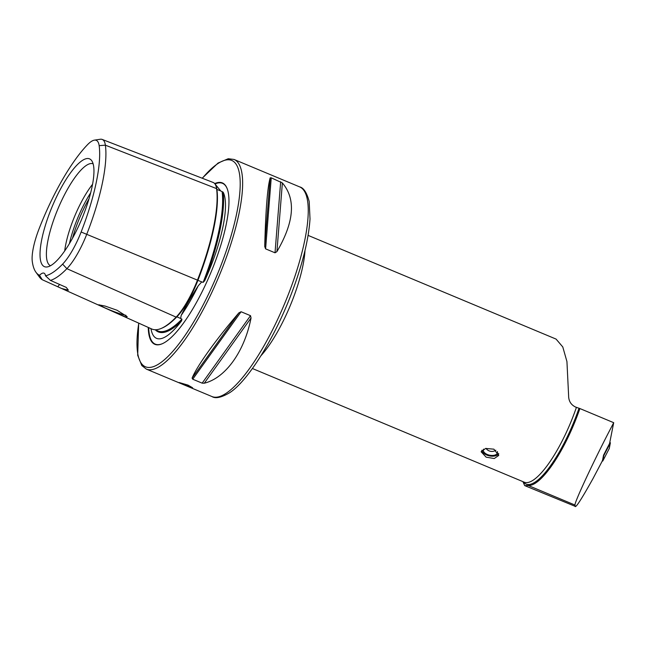 <?xml version="1.0" encoding="UTF-8"?>
<svg xmlns="http://www.w3.org/2000/svg" width="646" height="646" viewBox="0 0 646 646"><rect width="100%" height="100%" fill="white"/><g stroke="black" fill="none" stroke-linecap="round" stroke-linejoin="round"><path stroke-width="0.97" d="M215.086 184.094L220.722 190.941L223.177 192.225A81.307 22.319 112.7 0 1 211.242 265.296A81.307 22.319 112.7 0 1 204.701 280.752A112.242 30.814 -67.3 0 0 223.177 192.225M119.47 314.489L125.421 316.879L127.205 316.653L117.063 310.25L105.088 306.059L98.555 304.799L100.461 305.946L151.753 328.992A112.081 30.766 -67.3 0 0 176.116 317.121A46.787 12.847 -67.3 0 0 197.482 280.073A112.081 30.766 -67.3 0 0 216.563 188.616A46.787 12.847 112.7 0 0 213.164 182.471L102.205 139.439A43.678 11.991 112.7 0 1 105.379 145.18L216.563 188.616M181.946 319.132A111.524 30.612 -67.3 0 1 157.745 330.889L155.218 329.751A112.242 30.814 -67.3 0 0 181.566 320.876L181.946 319.132L180.646 318.486L181.179 315.393C185.127 307.205 190.828 297.33 198.265 285.766L201.738 281.906L203.135 282.375L204.701 280.752M486.155 457.174L481.108 451.748L485.679 448.437L493.891 449.18L498.769 455.43L494.247 458.531L486.155 457.174M613.7 422.686L608.75 432.239C592.051 464.442 573.519 504.502 575.053 505.075L575.061 506.286L524.681 485.598L575.061 506.286C575.489 508.483 581.457 499.277 592.955 478.67L602.468 460.646L603.55 455.188L609.59 443.455L613.7 422.686L579.89 408.547A73.951 20.301 112.7 0 1 576.192 418.624A73.951 20.301 112.7 0 1 528.25 485.501L525.586 485.598M188.018 385.121L179.152 382.521L192.597 387.762L188.018 385.121M99.403 304.815A14.608 1.244 -158.7 0 0 108.698 309.482A14.608 1.244 -158.7 0 0 125.889 315.264M181.566 320.876A81.307 22.319 112.7 0 1 154.176 336.606A81.307 22.319 112.7 0 1 150.962 328.636M148.241 327.409A87.476 24.015 -67.3 0 0 162.574 343.607A87.476 24.015 -67.3 0 0 213.648 265.708A87.476 24.015 -67.3 0 0 227.271 188.915A87.476 24.015 -67.3 0 0 214.698 183.585M89.019 198.758A51.753 14.204 -67.3 0 0 77.867 222.264A51.753 14.204 -67.3 0 0 72.489 238.269M90.658 192.831A50.501 13.865 -67.3 0 0 76.309 221.489A50.501 13.865 -67.3 0 0 69.429 243.599M92.556 184.312A50.501 13.865 -67.3 0 0 73.103 220.149A50.501 13.865 -67.3 0 0 64.697 250.931M93.121 163.809A55.241 15.165 -67.3 0 0 56.065 213.479A55.241 15.165 -67.3 0 0 50.501 265.732M50.259 211.355A58.423 16.037 -67.3 0 0 47.19 266.943A58.423 16.037 -67.3 0 0 83.722 214.157A58.423 16.037 -67.3 0 0 91.659 160.612A58.423 16.037 -67.3 0 0 50.259 211.355M264.723 246.522C265.684 209.982 267.501 187.098 270.173 177.852L271.239 177.82L282.375 182.947C296.07 199.041 294.253 221.933 276.924 251.625L275.026 252.804L265.603 248.863L264.723 246.522L270.173 177.852M579.89 408.547L575.489 407.012C570.919 404.727 568.625 400.964 568.617 395.74L566.938 361.566L562.779 346.942L556.077 339.093L308.094 235.386M522.921 481.633L524.681 485.598M192.096 378.112C196.925 366.112 215.942 339.578 238.85 312.89L241.087 311.743L250.511 315.684L251.044 317.993C244.511 351.521 225.494 378.055 204.289 383.207L202.15 383.151L192.726 379.21L192.096 378.112L238.85 312.89M35.934 272.232A105.847 29.054 -67.3 0 1 32.3 261.59A40.553 11.135 -67.3 0 1 39.204 228.498A105.847 29.054 -67.3 0 1 87.541 144.672A40.553 11.135 112.7 0 1 94.373 140.15A40.553 11.135 112.7 0 1 99.153 145.641A105.847 29.054 -67.3 0 1 81.13 232.011A40.553 11.135 -67.3 0 1 62.614 264.125A105.847 29.054 -67.3 0 1 45.511 275.794A21.641 5.943 -67.3 0 0 44.001 273.161A21.641 5.943 -67.3 0 0 39.511 275.293A105.847 29.054 -67.3 0 1 35.934 272.232L39.414 277.029A108.972 29.91 -67.3 0 0 42.24 279.71L39.511 275.293M45.511 275.794L50.428 280.396L66.255 287.397L68.379 290.191L61.604 288.487L42.24 279.71M50.428 280.396A108.972 29.91 -67.3 0 0 66.877 268.679A43.678 11.991 -67.3 0 0 86.822 234.086A108.972 29.91 -67.3 0 0 105.379 145.18L99.153 145.641M94.373 140.15L100.235 139.261A43.678 11.991 112.7 0 1 102.205 139.439M59.634 284.466A21.641 5.943 -67.3 0 0 57.809 286.695M603.525 455.309L606.618 449.269M609.776 442.542L610.397 442.76L609.251 448.558L602.758 461.034L609.251 448.558M610.397 442.76L603.848 455.503L602.758 461.034L602.217 460.889L602.758 461.034M498.607 453.5A8.511 4.7 11.8 0 1 496.023 455.64A8.511 4.7 11.8 0 1 489.28 455.85A8.511 4.7 11.8 0 1 483.547 453.032A8.511 4.7 11.8 0 1 482.037 450.189M498.736 453.952A9.02 4.982 11.8 0 1 496.443 455.487A9.02 4.982 11.8 0 1 496.225 455.559M497.42 451.578A7.211 3.989 11.8 0 1 497.485 452.757A7.211 3.989 11.8 0 1 489.458 455.155A7.211 3.989 11.8 0 1 483.361 449.81A7.211 3.989 11.8 0 1 483.62 449.132M483.386 452.878A9.02 4.982 11.8 0 1 483.224 452.725A9.02 4.982 11.8 0 1 481.755 450.488M215.958 185.927A46.084 12.654 112.7 0 1 216.903 189.448A0.719 0.63 172.1 0 0 216.903 189.448L220.722 190.941M176.447 316.782A0.719 0.565 -135.9 0 1 176.875 316.815L180.646 318.486M81.13 232.011L197.918 280.324A111.378 30.572 -67.3 0 0 216.903 189.448A0.719 0.63 172.1 0 1 216.652 189.286M181.179 315.393A82.042 22.521 -67.3 0 0 198.265 285.766M304.993 250.535A72.15 19.808 112.7 0 1 292.46 300.14A72.15 19.808 112.7 0 1 261.024 355.663M288.342 294.439A113.631 31.194 -67.3 0 0 299.639 186.888C303.66 187.792 306.842 192.678 309.192 201.536L310.015 218.986C308.554 240.425 302.102 265.982 290.668 295.666C272.927 341.677 246.231 382.698 229.201 392.986C221.174 397.605 215.425 398.8 211.961 396.555A113.631 31.194 -67.3 0 0 288.342 294.439M575.053 505.075L528.25 485.501M148.701 327.619A87.145 23.918 -67.3 0 0 162.776 343.51M211.961 396.555L146.351 369.116A113.631 31.194 -67.3 0 0 222.733 267.008A113.631 31.194 -67.3 0 0 234.038 159.449L228.248 158.73L218.073 163.034L202.19 178.215M138.785 323.161A111.831 30.701 -67.3 0 0 160.176 363.052A111.831 30.701 -67.3 0 0 220.617 266.297A111.831 30.701 -67.3 0 0 239.181 172.24A111.831 30.701 -67.3 0 0 202.335 178.272M576.402 407.392A72.15 19.808 112.7 0 1 572.752 417.356A72.15 19.808 112.7 0 1 524.253 482.191L252.416 368.511M578.994 408.296A73.2 20.099 112.7 0 1 575.32 418.333A73.2 20.099 112.7 0 1 523.381 481.827M62.614 264.125L66.877 268.679L176.116 317.121M203.135 282.375A111.524 30.612 -67.3 0 0 222.095 191.531M161.726 328.225A111.378 30.572 -67.3 0 0 176.891 316.823A46.084 12.654 -67.3 0 0 197.934 280.324L201.738 281.906M227.344 189.117A87.145 23.918 -67.3 0 0 214.997 183.973M282.375 182.947L276.924 251.625M280.663 181.76L275.026 252.804M271.239 177.82L265.603 248.863M251.044 317.993L204.289 383.207M250.511 315.684L202.15 383.151M241.087 311.743L192.726 379.21M299.639 186.888L234.038 159.449M61.604 288.487L100.461 305.946M138.672 323.113L137.703 355.308L141.805 365.539L146.351 369.116M496.023 455.64L496.443 455.487M485.994 448.372A7.211 7.211 0 0 0 495.87 450.238"/></g></svg>
